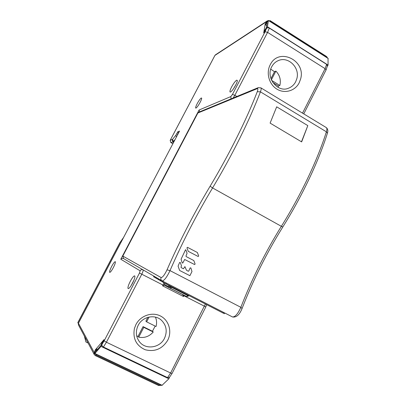 <?xml version="1.0" encoding="UTF-8"?>
<svg xmlns="http://www.w3.org/2000/svg" width="406" height="406" viewBox="0 0 406 406"><rect width="100%" height="100%" fill="white"/><g stroke="black" fill="none" stroke-linecap="round" stroke-linejoin="round"><path stroke-width="0.61" d="M197.382 252.507L187.47 247.33L186.943 247.822L188.252 251.344L198.169 256.506L198.686 256.008L197.382 252.507M195.119 264.057L194.596 264.555L184.649 259.475L182.908 262.865L182.573 263.098L182.187 262.819L181.081 259.201L185.547 249.736L185.958 250.015L187.07 253.303L185.973 256.029L186.161 256.577L193.809 260.54L195.119 264.057M188.237 271.244L188.754 271.056L190.16 267.884L190.876 267.93L191.977 271.538L189.891 275.684L179.665 270.498L178.077 266.169L179.619 262.459L180.335 262.509L181.457 265.813L181.015 267.087L181.203 267.635L183.492 268.762L184.928 266.605L186.425 270.183L188.237 271.244M103.708 340.39L101.008 346.404L94.786 353.641L95.466 351.19L94.73 351.931L95.105 350.545L96.552 348.84L96.044 351.154L100.992 345.328L102.226 342.141L103.758 340.416M161.933 385.411L168.876 378.778L169.51 377.341M96.552 348.84L97.592 349.333M265.509 29.648L264.184 32.196L264.438 30.663L266.366 27.74L267.189 22.665L265.407 24.817L265.651 23.335L266.646 22.056L266.651 22.685L268.432 20.437L267.447 26.72L265.676 29.755M327.383 66.279L328.058 65.077L328.053 58.393M265.407 24.817L266.706 25.639M258.13 87.696L198.783 112.183L197.884 112.995L122.815 256.079L123.581 258.581C122.556 258.15 121.627 258.368 120.79 259.241L199.087 110.011L199.671 111.817M270.107 123.109L301.643 141.897L307.814 125.616L276.679 106.819L270.107 123.109M163.704 281.698L163.227 282.378L165.922 283.799L224.345 313.701L224.843 313.031M163.227 282.378L162.618 282.023L162.979 281.322M161.268 280.389L160.847 280.988L162.654 281.952M160.847 280.988L160.258 280.642L160.588 279.998M158.954 279.049L158.538 279.643L160.294 280.576M158.538 279.643L157.964 279.308L158.294 278.668M156.706 277.75L156.3 278.333L158 279.237M156.3 278.333L155.742 278.008L156.066 277.379M154.524 276.491L154.128 277.065L155.777 277.943M154.128 277.065L153.585 276.745L153.904 276.131M169.292 287.56L168.774 285.788L168.992 285.372M307.814 125.616L301.475 141.795M176.443 136.918L175.879 135.234L177.889 131.681L179.523 131.113L78.434 323.222L94.238 352.55L94.923 352.535L94.842 353.149M267.858 21.036L266.909 22.188L267.046 21.356L266.772 21.513L214.941 55.404L170.215 140.303L172.494 139.395L173.499 141.4L172.844 141.998L170.809 142.531M267.437 21.462L267.046 21.356L265.209 23.868L263.702 32.927L266.397 28.593C267.219 27.689 268.193 27.522 269.32 28.09L326.617 64.346L327.393 66.198M169.576 377.265L167.561 377.616L103.423 347.008C102.271 346.338 101.799 345.45 102.007 344.339L103.16 342.339L104.017 339.594L95.232 349.967L94.365 352.702L95.177 351.748L94.923 352.535M109.676 272.36L109.97 272.35C110.792 271.822 111.909 270.249 113.325 267.62C114.781 264.753 115.471 262.829 115.395 261.855L115.289 261.677C114.604 261.667 113.391 263.245 111.655 266.422C110.016 269.665 109.356 271.65 109.676 272.36M195.971 108.097C197.022 107.402 198.402 105.484 200.122 102.342C201.178 100.302 201.696 98.917 201.686 98.181L201.295 97.963C200.234 98.704 198.859 100.617 197.169 103.703C195.707 106.595 195.281 108.072 195.9 108.128L195.971 108.097M236.718 80.129C235.272 81.099 233.557 83.403 231.572 87.031C229.897 90.391 229.502 92.081 230.38 92.101L230.506 92.055C231.933 91.142 233.663 88.833 235.693 85.118C236.789 82.976 237.348 81.444 237.358 80.53L236.718 80.129M134.711 275.882C133.792 275.786 132.305 277.618 130.25 281.378C128.332 285.24 127.611 287.641 128.093 288.58L128.621 288.544C129.681 287.854 131.006 286.032 132.584 283.083C134.244 279.78 135.015 277.486 134.888 276.192L134.711 275.882M177.889 131.681L178.325 133.335M94.943 353.717L96.288 355.235L159.69 385.223L161.375 385.157M95.491 350.089L95.232 349.967M164.105 285.103L182.695 294.609L183.522 296.522L162.618 285.844L163.699 285.408L141.785 274.212L106.413 342.222L103.423 347.008M164.07 285.088L163.699 285.408M181.594 293.964L182.725 294.538M265.209 23.868L265.529 24.071M327.475 57.962L326.683 56.728L270.35 20.914L268.736 20.63M236.003 84.509L233.374 88.955M133.95 280.135L131.199 285.494M119.633 243.128L77.825 322.587L78.292 323.562M119.663 243.072L123.525 237.51M88.082 343.024L85.93 341.999L84.61 336.508M85.93 341.999L84.331 335.98M271.381 79.85L275.887 71.101C279.785 75.171 281.114 79.952 279.871 85.448L271.614 80.388M270.761 69.172L274.502 71.72L270.929 78.652M275.887 71.101L274.502 71.72M272.822 82.53L278.47 85.991L279.871 85.448M278.47 85.991L278.029 87.336M155.457 317.132C156.706 320.146 156.909 323.267 156.056 326.51L146.632 321.851L149.119 317.03M155.178 326.079L152.453 331.25L143.059 326.627L138.025 336.396L138.73 337.178C144.445 338.239 149.281 336.513 153.235 332.001L152.453 331.25M138.025 336.396L136.71 336.016M147.85 317.345L145.886 321.151L146.632 321.851M153.235 332.001L143.795 327.358L138.73 337.178M143.059 326.627L143.795 327.358M101.596 345.273L102.048 345.486M168.876 378.778L101.008 346.404M94.953 353.519L162.172 385.34M95.897 350.896L96.161 351.017M328.19 58.5L268.437 20.528M267.447 26.72L328.058 65.077M267.229 27.933L266.915 27.74M267.112 23.132L266.788 22.929M260.764 87.772L260.967 87.899C261.398 88.412 261.22 89.726 260.429 91.842L326.388 131.798C327.038 129.661 327.038 128.276 326.383 127.631L326.084 127.448M210.125 186.202L212.571 187.942C232.049 155.554 249.802 119.755 260.429 91.842L257.262 91.71C246.731 119.166 229.258 154.346 210.125 186.202C193.911 213.323 179.543 241.205 167.013 269.848C164.592 274.887 162.628 277.46 161.126 277.562L122.815 256.079M257.262 91.71C258.094 89.411 258.033 88.412 257.064 88.711L258.221 87.66L260.967 87.899L326.383 127.631C327.881 129.042 328.215 130.92 327.383 133.264L327.292 133.554M257.064 88.711L197.884 112.995M232.491 316.949L162.192 280.922C164.247 280.647 166.851 277.212 170.007 270.619C182.34 242.296 196.529 214.738 212.571 187.942L281.358 226.32C300.892 195.103 317.548 159.908 326.388 131.798L327.383 133.264C318.639 161.243 302.181 196.047 282.84 226.939L281.358 226.32C265.296 252.177 251.791 279.171 240.849 307.306L242.072 308.494M282.865 226.893L282.84 226.939C266.676 252.938 253.1 280.089 242.113 308.387C239.56 314.782 236.363 317.639 232.521 316.964C235.16 317.025 237.936 313.808 240.849 307.306L170.007 270.619L167.013 269.848M232.425 316.919L162.177 280.911M123.419 258.49L161.913 280.764C160.847 279.927 160.583 278.856 161.126 277.562M222.965 313.016L223.488 312.336M166.424 283.089L165.922 283.799M165.191 283.424L168.886 285.58M186.745 296.593L170.535 288.296L170.114 286.575L170.368 286.078M171.824 286.824L171.565 287.336L188.541 296.01M168.774 285.788L171.565 287.336L170.662 288.372L186.755 296.603L187.937 295.076M94.278 354.646L94.238 352.55M179.523 131.113L78.439 323.267L78.454 324.957M78.47 323.206L78.399 324.851L94.192 354.484L95.263 355.57M175.879 135.234L172.494 139.395M266.397 28.593L265.098 31.714L232.44 94.456L230.847 96.567L199.087 110.011M102.007 344.339L104.169 340.847L139.491 272.999L140.126 270.812L120.79 259.241M158.386 385.406L159.69 385.223M96.288 355.235L95.4 355.636L158.589 385.502L161.045 385.335M104.169 340.847L106.413 342.222L170.606 373.002L205.385 304.013M140.126 270.812C140.857 269.691 141.826 269.371 143.039 269.843C143.389 270.35 142.973 271.807 141.785 274.212L139.491 272.999M206.588 304.627L205.827 306.921L183.918 295.746L183.522 296.522M167.561 377.616L170.606 373.002L172.058 373.474M162.618 285.844L163.988 282.794M167.785 340.106L167.734 340.208C162.334 348.932 154.833 352.114 145.236 349.754C136.243 345.668 132.64 338.558 134.427 328.429L135.924 324.577C140.451 315.67 151.93 311.671 160.345 315.934C168.825 320.065 172.271 331.342 167.785 340.106M184.151 295.269L183.918 295.746L183.096 295.319M164.521 338.239C167.48 331.428 166.485 325.465 161.552 320.359C155.087 313.975 142.435 316.467 138.111 325.45C135.386 331.428 135.853 336.889 139.512 341.827C145.708 350.053 159.974 347.962 164.481 338.325L164.521 338.239M231.029 98.881L230.847 96.567M232.44 94.456L234.866 95.258L233.151 98.003M269.32 28.09L267.574 32.373L234.866 95.258L236.886 96.466M326.069 69.928L325.104 68.655L267.574 32.373L265.098 31.714M302.521 113.137L325.104 68.655L326.617 64.346M270.132 64.95L270.178 64.864C278.582 46.888 306.449 60.418 300.536 79.256L299.181 82.809C295.116 90.929 284.748 93.948 276.968 89.163C269.132 84.494 265.894 73.105 270.132 64.95M288.255 88.305C291.523 87.128 293.995 84.94 295.68 81.753L296.801 78.8C300.278 67.558 287.829 55.658 277.805 60.834C275.232 62.037 273.223 63.975 271.781 66.66C265.372 77.541 277.699 92.903 288.255 88.305M266.772 21.513L267.417 20.802L270.35 20.914M270.097 20.604L326.287 56.338M326.683 56.728L327.135 57.134M267.417 20.802L215.464 54.825L214.87 55.536M170.175 140.385L170.885 142.577L172.87 143.704M173.555 142.399L172.844 141.998L172.169 139.694M175.138 139.395L173.499 141.4L173.951 141.653M176.706 133.924L177.838 134.264M120.196 242.189L77.83 322.699M161.969 385.436L94.786 353.641M328.165 58.398L268.432 20.437M164.425 284.367L168.713 286.91M188.795 295.517L188.541 296.015L186.755 296.603M169.195 287.499L170.662 288.372M205.827 306.921L172.042 373.505L169.348 377.514M164.811 283.226L164.08 285.154M160.659 319.613L161.552 320.359M303.764 113.893L326.109 69.847L327.449 65.701M277.42 61.022L277.805 60.834M215.464 54.825L214.891 55.449M214.881 55.47L170.18 140.329M170.175 140.339L170.83 142.577L172.86 143.724"/></g></svg>
